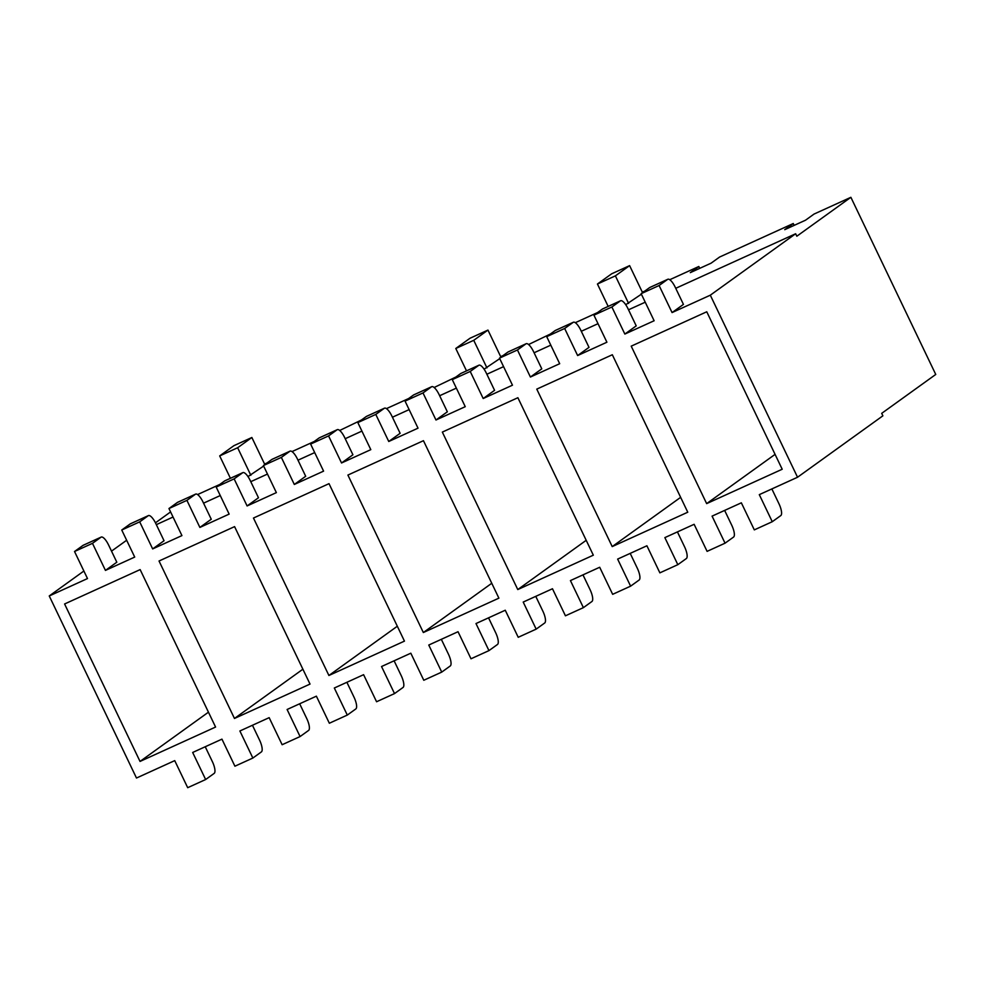 <?xml version="1.0" encoding="UTF-8"?>
<svg xmlns="http://www.w3.org/2000/svg" width="985" height="985" viewBox="0 0 985 985"><rect width="100%" height="100%" fill="white"/><g stroke="black" fill="none" stroke-linecap="round" stroke-linejoin="round"><path stroke-width="1.48" d="M625.734 304.722L641.395 294.195M794.156 225.368L793.27 223.521L784.737 229.665L805.508 220.209L814.041 214.065L850.88 197.308L796.828 236.215L795.646 233.753L710.308 295.18L672.066 312.577L659.1 285.515L641.149 293.678L654.126 320.753L624.847 334.063L611.882 307L593.93 315.163L606.908 342.226L577.629 355.548L564.664 328.485L546.712 336.648L559.689 363.711L530.41 377.033L517.445 349.971L499.493 358.134L512.471 385.197L483.192 398.519L470.227 371.456L452.275 379.619L465.252 406.682L435.973 420.004L423.008 392.941L405.057 401.104L418.022 428.167L388.755 441.489L375.79 414.426L357.838 422.59L370.803 449.652L341.536 462.975L328.571 435.912L310.62 444.075L323.585 471.138L294.318 484.46L281.353 457.397L263.401 465.56L276.366 492.623L247.1 505.945L234.134 478.882L216.183 487.046L229.148 514.108L199.881 527.431L186.916 500.368L168.964 508.531L181.929 535.594L152.663 548.916L139.698 521.853L121.746 530.016L134.711 557.079L105.444 570.401L92.479 543.338L74.528 551.501L87.493 578.564L49.25 595.962L83.885 571.029M793.27 223.521L719.604 257.036L711.071 263.18L690.3 272.636L698.833 266.492L669.751 279.715M644.744 291.092L642.343 292.188M597.526 312.577L575.314 322.686M550.307 334.063L528.576 344.528M503.089 355.548L500.688 356.644M455.87 377.033L434.139 387.499M408.652 398.519L386.44 408.627M361.433 420.004L339.702 430.47M314.215 441.489L292.003 451.598M266.997 462.975L264.583 464.07M219.778 484.46L197.566 494.568M155.458 522.826L170.59 511.929M484.078 369.178L499.74 358.651M247.986 476.592L263.648 466.077M677.421 531.9L684.489 546.65A10.934 3.447 -114.5 0 1 686.36 558.544L677.828 564.676L659.876 572.851L646.911 545.776L617.644 559.098L630.609 586.161L612.658 594.324L599.693 567.262L570.426 580.584L583.391 607.646L565.439 615.81L552.474 588.747L523.207 602.069L536.172 629.132L518.221 637.295L505.256 610.232L475.989 623.554L488.954 650.617L471.002 658.78L458.037 631.717L428.77 645.04L441.736 672.102L423.784 680.266L410.819 653.203L381.54 666.525L394.517 693.588L376.565 701.751L363.6 674.688L334.321 688.01L347.299 715.073L329.347 723.236L316.382 696.173L287.103 709.495L300.08 736.558L282.129 744.722L269.164 717.659L239.884 730.981L252.862 758.044L234.91 766.207L221.945 739.144L192.666 752.466L205.643 779.529L187.692 787.692L174.727 760.629L136.484 778.027L49.25 595.962M771.858 488.929L778.926 503.68A10.934 3.447 -114.5 0 1 780.797 515.574L772.265 521.718L754.313 529.881L741.348 502.818L712.081 516.128L725.046 543.191L707.095 551.366L694.13 524.303L664.863 537.613L677.828 564.676M850.88 197.308L935.75 374.448L881.698 413.355L882.88 415.818L797.542 477.245L710.308 295.18M772.265 521.718L759.3 494.642L797.542 477.245M582.985 574.871L590.052 589.621A10.934 3.447 -114.5 0 1 591.923 601.503L583.391 607.646M488.548 617.841L495.615 632.592A10.934 3.447 -114.5 0 1 497.487 644.473L488.954 650.617M394.111 660.812L401.178 675.562A10.934 3.447 -114.5 0 1 403.05 687.444L394.517 693.588M299.674 703.783L306.741 718.533A10.934 3.447 -114.5 0 1 308.613 730.414L300.08 736.558M205.237 746.753L212.304 761.491A10.934 3.447 -114.5 0 1 214.176 773.385L205.643 779.529M252.455 725.268L259.523 740.018A10.934 3.447 -114.5 0 1 261.394 751.9L252.862 758.044M346.892 682.297L353.96 697.048A10.934 3.447 -114.5 0 1 355.831 708.929L347.299 715.073M441.329 639.327L448.397 654.077A10.934 3.447 -114.5 0 1 450.268 665.958L441.736 672.102M535.766 596.356L542.833 611.106A10.934 3.447 -114.5 0 1 544.705 622.988L536.172 629.132M630.203 553.385L637.27 568.136A10.934 3.447 -114.5 0 1 639.142 580.017L630.609 586.161M724.64 510.415L731.707 525.165A10.934 3.447 -114.5 0 1 733.579 537.059L725.046 543.191M672.066 312.577L683.442 304.39L675.193 287.164A10.934 3.447 65.5 0 0 667.818 279.272A10.934 3.447 65.5 0 0 667.633 279.371L659.1 285.515M667.633 279.371L649.694 287.546A10.934 3.447 -114.5 0 1 649.878 287.435A10.934 3.447 -114.5 0 1 650.075 287.361M649.694 287.546L641.149 293.678M156.332 524.648L173.04 517.039M203.55 503.163L220.258 495.553M250.769 481.677L267.477 474.068M297.987 460.192L314.695 452.583M345.206 438.707L361.914 431.098M392.424 417.221L409.132 409.612M439.642 395.736L456.35 388.127M486.861 374.251L503.581 366.642M534.079 352.765L550.8 345.156M581.298 331.28L598.018 323.683M628.516 309.795L645.237 302.198M675.735 288.309L795.646 233.753M111.514 551.144L126.659 540.248M101.196 537.084A10.934 3.447 65.5 0 0 101.012 537.194L83.06 545.358A10.934 3.447 -114.5 0 1 83.257 545.247L101.196 537.084A10.934 3.447 65.5 0 1 108.572 544.988L116.821 562.213L105.444 570.401M148.415 515.598A10.934 3.447 65.5 0 0 148.23 515.709L130.279 523.872A10.934 3.447 -114.5 0 1 130.476 523.761L148.415 515.598A10.934 3.447 65.5 0 1 155.79 523.503L164.039 540.728L152.663 548.916M195.633 494.113A10.934 3.447 65.5 0 0 195.449 494.224L177.497 502.387A10.934 3.447 -114.5 0 1 177.694 502.276L195.633 494.113A10.934 3.447 65.5 0 1 203.008 502.018L211.258 519.243L199.881 527.431M242.852 472.628A10.934 3.447 65.5 0 0 242.667 472.738L224.715 480.902A10.934 3.447 -114.5 0 1 224.912 480.791L242.852 472.628A10.934 3.447 65.5 0 1 250.227 480.532L258.476 497.757L247.1 505.945M290.07 451.142A10.934 3.447 65.5 0 0 289.885 451.253L271.934 459.416A10.934 3.447 -114.5 0 1 272.131 459.305L290.07 451.142A10.934 3.447 65.5 0 1 297.445 459.047L305.695 476.272L294.318 484.46M337.289 429.657A10.934 3.447 65.5 0 0 337.104 429.768L319.152 437.931A10.934 3.447 -114.5 0 1 319.349 437.82L337.289 429.657A10.934 3.447 65.5 0 1 344.664 437.562L352.913 454.787L341.536 462.975M384.507 408.172A10.934 3.447 65.5 0 0 384.322 408.283L366.371 416.446A10.934 3.447 -114.5 0 1 366.568 416.335L384.507 408.172A10.934 3.447 65.5 0 1 391.882 416.076L400.132 433.301L388.755 441.489M431.725 386.686A10.934 3.447 65.5 0 0 431.541 386.797L413.589 394.96A10.934 3.447 -114.5 0 1 413.786 394.85L431.725 386.686A10.934 3.447 65.5 0 1 439.101 394.591L447.35 411.816L435.973 420.004M478.944 365.201A10.934 3.447 65.5 0 0 478.759 365.312L460.808 373.475A10.934 3.447 -114.5 0 1 461.005 373.377L478.944 365.201A10.934 3.447 65.5 0 1 486.319 373.106L494.568 390.331L483.192 398.519M526.162 343.716A10.934 3.447 65.5 0 0 525.978 343.827L508.026 351.99A10.934 3.447 -114.5 0 1 508.223 351.891L526.162 343.716A10.934 3.447 65.5 0 1 533.538 351.62L541.787 368.846L530.41 377.033M573.381 322.243A10.934 3.447 65.5 0 0 573.196 322.341L555.257 330.504A10.934 3.447 -114.5 0 1 555.442 330.406L573.381 322.243A10.934 3.447 65.5 0 1 580.756 330.135L589.005 347.36L577.629 355.548M620.599 300.757A10.934 3.447 65.5 0 0 620.415 300.856L602.475 309.019A10.934 3.447 -114.5 0 1 602.66 308.921L620.599 300.757A10.934 3.447 65.5 0 1 627.974 308.65L636.224 325.875L624.847 334.063M602.475 309.019L593.93 315.163M620.415 300.856L611.882 307M555.257 330.504L546.712 336.648M573.196 322.341L564.664 328.485M508.026 351.99L499.493 358.134M525.978 343.827L517.445 349.971M460.808 373.475L452.275 379.619M478.759 365.312L470.227 371.456M413.589 394.96L405.057 401.104M431.541 386.797L423.008 392.941M366.371 416.446L357.838 422.59M384.322 408.283L375.79 414.426M319.152 437.931L310.62 444.075M337.104 429.768L328.571 435.912M271.934 459.416L263.401 465.56M289.885 451.253L281.353 457.397M224.715 480.902L216.183 487.046M242.667 472.738L234.134 478.882M177.497 502.387L168.964 508.531M195.449 494.224L186.916 500.368M130.279 523.872L121.746 530.016M148.23 515.709L139.698 521.853M631.213 346.154L706.762 311.777L782.201 469.242L706.651 503.618L631.213 346.154M775.072 454.368L706.651 503.618M699.719 268.339L698.833 266.492M536.776 389.124L612.325 354.748L687.764 512.212L612.214 546.589L536.776 389.124M680.635 497.339L612.214 546.589M442.339 432.095L517.888 397.718L593.327 555.183L517.778 589.559L442.339 432.095M586.198 540.309L517.778 589.559M347.902 475.065L423.452 440.689L498.89 598.154L423.341 632.53L347.902 475.065M491.761 583.268L423.341 632.53M253.465 518.036L329.015 483.66L404.453 641.124L328.904 675.488L253.465 518.036M397.324 626.238L328.904 675.488M208.451 712.18L140.03 761.43L215.58 727.053L140.141 569.601L64.591 603.977L140.03 761.43M159.028 561.007L234.578 526.63L310.016 684.082L234.467 718.459L159.028 561.007M302.887 669.209L234.467 718.459M83.06 545.358L74.528 551.501M101.012 537.194L92.479 543.338M486.935 367.873L473.736 340.317L455.784 348.481L470.005 338.249L487.957 330.086L500.909 357.124M455.784 348.481L466.508 370.865M473.736 340.317L487.957 330.086M628.59 303.417L615.391 275.862L597.439 284.025L611.673 273.793L629.612 265.63L642.565 292.668M597.439 284.025L608.164 306.409M615.391 275.862L629.612 265.63M250.843 475.299L237.644 447.744L219.692 455.907L233.913 445.663L251.864 437.5L264.817 464.551M219.692 455.907L230.416 478.291M237.644 447.744L251.864 437.5M649.878 287.435L667.818 279.272"/></g></svg>
